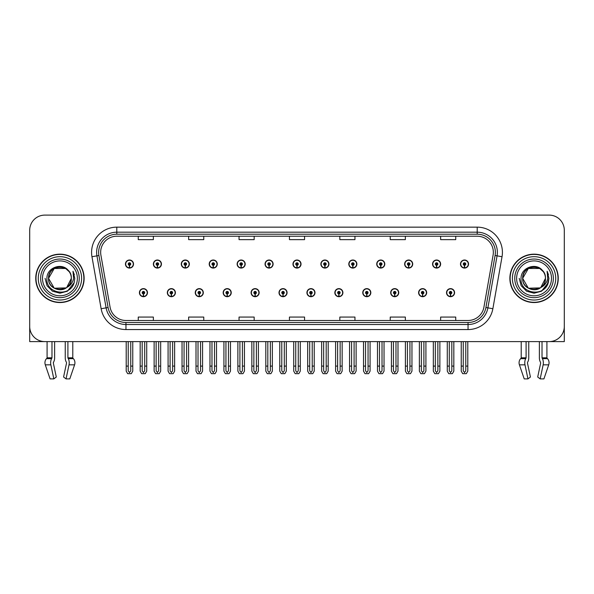 <?xml version="1.0" encoding="UTF-8"?>
<svg xmlns="http://www.w3.org/2000/svg" width="594" height="594" viewBox="0 0 594 594"><rect width="100%" height="100%" fill="white"/><g stroke="black" fill="none" stroke-linecap="round" stroke-linejoin="round"><path stroke-width="0.89" d="M390.689 292.664A4.032 4.032 0 0 0 394.72 296.696A4.032 4.032 0 0 0 398.752 292.664A4.032 4.032 0 0 0 394.72 288.632A4.032 4.032 0 0 0 390.689 292.664M362.763 292.664A4.032 4.032 0 0 0 366.795 296.696A4.032 4.032 0 0 0 370.827 292.664A4.032 4.032 0 0 0 366.795 288.632A4.032 4.032 0 0 0 362.763 292.664M334.845 292.664A4.032 4.032 0 0 0 338.877 296.696A4.032 4.032 0 0 0 342.909 292.664A4.032 4.032 0 0 0 338.877 288.632A4.032 4.032 0 0 0 334.845 292.664M306.927 292.664A4.032 4.032 0 0 0 310.959 296.696A4.032 4.032 0 0 0 314.991 292.664A4.032 4.032 0 0 0 310.959 288.632A4.032 4.032 0 0 0 306.927 292.664M279.009 292.664A4.032 4.032 0 0 0 283.041 296.696A4.032 4.032 0 0 0 287.073 292.664A4.032 4.032 0 0 0 283.041 288.632A4.032 4.032 0 0 0 279.009 292.664M251.091 292.664A4.032 4.032 0 0 0 255.123 296.696A4.032 4.032 0 0 0 259.155 292.664A4.032 4.032 0 0 0 255.123 288.632A4.032 4.032 0 0 0 251.091 292.664M223.173 292.664A4.032 4.032 0 0 0 227.205 296.696A4.032 4.032 0 0 0 231.237 292.664A4.032 4.032 0 0 0 227.205 288.632A4.032 4.032 0 0 0 223.173 292.664M195.248 292.664A4.032 4.032 0 0 0 199.28 296.696A4.032 4.032 0 0 0 203.311 292.664A4.032 4.032 0 0 0 199.28 288.632A4.032 4.032 0 0 0 195.248 292.664M167.33 292.664A4.032 4.032 0 0 0 171.362 296.696A4.032 4.032 0 0 0 175.393 292.664A4.032 4.032 0 0 0 171.362 288.632A4.032 4.032 0 0 0 167.33 292.664M139.412 292.664A4.032 4.032 0 0 0 143.444 296.696A4.032 4.032 0 0 0 147.475 292.664A4.032 4.032 0 0 0 143.444 288.632A4.032 4.032 0 0 0 139.412 292.664M418.607 292.664A4.032 4.032 0 0 0 422.638 296.696A4.032 4.032 0 0 0 426.67 292.664A4.032 4.032 0 0 0 422.638 288.632A4.032 4.032 0 0 0 418.607 292.664M432.566 264.04A4.032 4.032 0 0 0 436.597 268.072A4.032 4.032 0 0 0 440.629 264.04A4.032 4.032 0 0 0 436.597 260.009A4.032 4.032 0 0 0 432.566 264.04M404.648 264.04A4.032 4.032 0 0 0 408.679 268.072A4.032 4.032 0 0 0 412.711 264.04A4.032 4.032 0 0 0 408.679 260.009A4.032 4.032 0 0 0 404.648 264.04M376.73 264.04A4.032 4.032 0 0 0 380.761 268.072A4.032 4.032 0 0 0 384.793 264.04A4.032 4.032 0 0 0 380.761 260.009A4.032 4.032 0 0 0 376.73 264.04M348.804 264.04A4.032 4.032 0 0 0 352.836 268.072A4.032 4.032 0 0 0 356.868 264.04A4.032 4.032 0 0 0 352.836 260.009A4.032 4.032 0 0 0 348.804 264.04M320.886 264.04A4.032 4.032 0 0 0 324.918 268.072A4.032 4.032 0 0 0 328.95 264.04A4.032 4.032 0 0 0 324.918 260.009A4.032 4.032 0 0 0 320.886 264.04M292.968 264.04A4.032 4.032 0 0 0 297 268.072A4.032 4.032 0 0 0 301.032 264.04A4.032 4.032 0 0 0 297 260.009A4.032 4.032 0 0 0 292.968 264.04M265.05 264.04A4.032 4.032 0 0 0 269.082 268.072A4.032 4.032 0 0 0 273.114 264.04A4.032 4.032 0 0 0 269.082 260.009A4.032 4.032 0 0 0 265.05 264.04M237.132 264.04A4.032 4.032 0 0 0 241.164 268.072A4.032 4.032 0 0 0 245.196 264.04A4.032 4.032 0 0 0 241.164 260.009A4.032 4.032 0 0 0 237.132 264.04M209.207 264.04A4.032 4.032 0 0 0 213.239 268.072A4.032 4.032 0 0 0 217.27 264.04A4.032 4.032 0 0 0 213.239 260.009A4.032 4.032 0 0 0 209.207 264.04M181.289 264.04A4.032 4.032 0 0 0 185.321 268.072A4.032 4.032 0 0 0 189.352 264.04A4.032 4.032 0 0 0 185.321 260.009A4.032 4.032 0 0 0 181.289 264.04M153.371 264.04A4.032 4.032 0 0 0 157.403 268.072A4.032 4.032 0 0 0 161.434 264.04A4.032 4.032 0 0 0 157.403 260.009A4.032 4.032 0 0 0 153.371 264.04M125.453 264.04A4.032 4.032 0 0 0 129.485 268.072A4.032 4.032 0 0 0 133.516 264.04A4.032 4.032 0 0 0 129.485 260.009A4.032 4.032 0 0 0 125.453 264.04M446.525 292.664A4.032 4.032 0 0 0 450.556 296.696A4.032 4.032 0 0 0 454.588 292.664A4.032 4.032 0 0 0 450.556 288.632A4.032 4.032 0 0 0 446.525 292.664M460.484 264.04A4.032 4.032 0 0 0 464.515 268.072A4.032 4.032 0 0 0 468.547 264.04A4.032 4.032 0 0 0 464.515 260.009A4.032 4.032 0 0 0 460.484 264.04M527.517 362.392L527.784 361.932A5.546 2.918 90 0 0 528.757 357.811L528.757 341.602L539.374 341.602L539.374 357.811A5.546 2.918 -90 0 0 540.34 361.932L540.681 362.956L537.704 377.012L540.169 378.89L543.146 364.835A5.546 2.918 -90 0 0 542.381 358.642L542.025 357.811L546.911 357.811L546.911 341.602L564.3 341.602L564.3 230.227A15.117 15.117 0 0 0 549.183 215.11L44.817 215.11A15.117 15.117 0 0 0 29.7 230.227L29.7 341.602L47.089 341.602L47.089 357.811L51.975 357.811L51.619 358.642A5.546 2.918 90 0 0 50.854 364.835L53.831 378.89L56.296 377.012L53.319 362.956L53.66 361.932A5.546 2.918 90 0 0 54.626 357.811L54.626 341.602L65.243 341.602L65.243 357.811A5.546 2.918 -90 0 0 66.216 361.932L66.483 362.392L66.216 361.932M66.558 362.956L63.58 377.012L66.045 378.89L69.015 364.835A5.546 2.918 -90 0 0 68.258 358.642L67.902 357.811L72.787 357.811L72.787 341.602L76.062 341.602M517.938 341.602L521.213 341.602L521.213 357.811L526.098 357.811L525.742 358.642A5.546 2.918 90 0 0 524.985 364.835L527.955 378.89L530.42 377.012L527.442 362.956M35.744 278.356A24.191 24.191 0 0 0 59.935 302.546A24.191 24.191 0 0 0 84.125 278.356A24.191 24.191 0 0 0 59.935 254.165A24.191 24.191 0 0 0 35.744 278.356M509.875 278.356A24.191 24.191 0 0 0 534.065 302.546A24.191 24.191 0 0 0 558.256 278.356A24.191 24.191 0 0 0 534.065 254.165A24.191 24.191 0 0 0 509.875 278.356M100.661 252.346A16.127 16.127 0 0 1 116.788 236.219L477.212 236.219A16.127 16.127 0 0 1 493.094 255.153L483.924 307.157A16.127 16.127 0 0 1 468.042 320.485L125.958 320.485A16.127 16.127 0 0 1 110.076 307.157L100.906 255.153A16.127 16.127 0 0 1 100.661 252.346M98.641 252.346A18.139 18.139 0 0 0 98.916 255.502L108.086 307.506A18.139 18.139 0 0 0 125.958 322.497L468.042 322.497A18.139 18.139 0 0 0 485.914 307.506L495.084 255.502A18.139 18.139 0 0 0 477.212 234.207L116.788 234.207A18.139 18.139 0 0 0 98.641 252.346M91.966 256.727A25.2 25.2 0 0 1 116.788 227.153L477.212 227.153A25.2 25.2 0 0 1 502.034 256.727L492.864 308.732A25.2 25.2 0 0 1 468.042 329.559L125.958 329.559A25.2 25.2 0 0 1 101.136 308.732L91.966 256.727L96.933 255.851A20.159 20.159 0 0 1 116.788 232.187L477.212 232.187A20.159 20.159 0 0 1 497.067 255.851L487.897 307.855A20.159 20.159 0 0 1 468.042 324.517L125.958 324.517A20.159 20.159 0 0 1 106.103 307.855L96.933 255.851A20.159 20.159 0 0 1 96.629 252.346M549.183 215.11L44.817 215.11M29.7 230.227L29.7 326.485A15.117 15.117 0 0 0 44.817 341.602L549.183 341.602A15.117 15.117 0 0 0 564.3 326.485L564.3 230.227M289.441 236.219L289.441 239.634L304.559 239.634L304.559 236.219M239.048 236.219L239.048 239.634L254.165 239.634L254.165 236.219M188.647 236.219L188.647 239.634L203.764 239.634L203.764 236.219M138.254 236.219L138.254 239.634L153.371 239.634L153.371 236.219M339.835 236.219L339.835 239.634L354.952 239.634L354.952 236.219M390.236 236.219L390.236 239.634L405.353 239.634L405.353 236.219M440.629 236.219L440.629 239.634L455.746 239.634L455.746 236.219M304.559 320.485L304.559 317.07L289.441 317.07L289.441 320.485M254.165 320.485L254.165 317.07L239.048 317.07L239.048 320.485M203.764 320.485L203.764 317.07L188.647 317.07L188.647 320.485M153.371 320.485L153.371 317.07L138.254 317.07L138.254 320.485M354.952 320.485L354.952 317.07L339.835 317.07L339.835 320.485M405.353 320.485L405.353 317.07L390.236 317.07L390.236 320.485M455.746 320.485L455.746 317.07L440.629 317.07L440.629 320.485M451.819 341.602L451.819 370.767L450.556 372.572L449.294 370.767L449.294 366.09L447.282 366.09L447.282 371.131L448.737 373.656L452.376 373.656L453.831 371.131L453.831 341.602M450.504 293.926L450.393 296.443A3.779 3.779 0 0 1 446.777 292.664A3.779 3.779 0 0 1 450.556 288.884A3.779 3.779 0 0 1 454.336 292.664A3.779 3.779 0 0 1 450.72 296.443L450.608 293.926A1.262 1.262 0 0 0 451.819 292.664A1.262 1.262 0 0 0 450.556 291.409A1.262 1.262 0 0 0 449.294 292.664A1.262 1.262 0 0 0 450.504 293.926L450.534 293.169A0.505 0.505 0 0 1 450.052 292.664A0.505 0.505 0 0 1 450.556 292.159A0.505 0.505 0 0 1 451.061 292.664A0.505 0.505 0 0 1 450.579 293.169L450.608 293.926M447.282 341.602L447.282 366.09M449.294 341.602L449.294 366.09M451.819 366.09L453.831 366.09M465.778 341.602L465.778 370.767L464.515 372.572L463.253 370.767L463.253 366.09L461.241 366.09L461.241 371.131L462.696 373.656L466.335 373.656L467.79 371.131L467.79 341.602M464.463 265.303L464.352 267.82A3.779 3.779 0 0 1 460.736 264.04A3.779 3.779 0 0 1 464.515 260.261A3.779 3.779 0 0 1 468.295 264.04A3.779 3.779 0 0 1 464.679 267.82L464.567 265.303A1.262 1.262 0 0 0 465.778 264.04A1.262 1.262 0 0 0 464.515 262.778A1.262 1.262 0 0 0 463.253 264.04A1.262 1.262 0 0 0 464.463 265.303L464.493 264.545A0.505 0.505 0 0 1 464.011 264.04A0.505 0.505 0 0 1 464.515 263.536A0.505 0.505 0 0 1 465.02 264.04A0.505 0.505 0 0 1 464.538 264.545L464.567 265.303M461.241 341.602L461.241 366.09M463.253 341.602L463.253 366.09M465.778 366.09L467.79 366.09M423.893 341.602L423.893 370.767L422.638 372.572L421.376 370.767L421.376 366.09L419.364 366.09L419.364 371.131L420.819 373.656L424.458 373.656L425.913 371.131L425.913 341.602M422.579 293.926L422.475 296.443A3.779 3.779 0 0 1 418.859 292.664A3.779 3.779 0 0 1 422.638 288.884A3.779 3.779 0 0 1 426.418 292.664A3.779 3.779 0 0 1 422.802 296.443L422.69 293.926A1.262 1.262 0 0 0 423.893 292.664A1.262 1.262 0 0 0 422.638 291.409A1.262 1.262 0 0 0 421.376 292.664A1.262 1.262 0 0 0 422.579 293.926L422.616 293.169A0.505 0.505 0 0 1 422.134 292.664A0.505 0.505 0 0 1 422.638 292.159A0.505 0.505 0 0 1 423.143 292.664A0.505 0.505 0 0 1 422.661 293.169L422.69 293.926M419.364 341.602L419.364 366.09M421.376 341.602L421.376 366.09M423.893 366.09L425.913 366.09M395.975 341.602L395.975 370.767L394.72 372.572L393.458 370.767L393.458 366.09L391.439 366.09L391.439 371.131L392.894 373.656L396.54 373.656L397.995 371.131L397.995 341.602M394.661 293.926L394.55 296.443A3.779 3.779 0 0 1 390.941 292.664A3.779 3.779 0 0 1 394.72 288.884A3.779 3.779 0 0 1 398.5 292.664A3.779 3.779 0 0 1 394.884 296.443L394.772 293.926A1.262 1.262 0 0 0 395.975 292.664A1.262 1.262 0 0 0 394.72 291.409A1.262 1.262 0 0 0 393.458 292.664A1.262 1.262 0 0 0 394.661 293.926L394.698 293.169A0.505 0.505 0 0 1 394.216 292.664A0.505 0.505 0 0 1 394.72 292.159A0.505 0.505 0 0 1 395.225 292.664A0.505 0.505 0 0 1 394.743 293.169L394.772 293.926M391.439 341.602L391.439 366.09M393.458 341.602L393.458 366.09M395.975 366.09L397.995 366.09M368.057 341.602L368.057 370.767L366.795 372.572L365.54 370.767L365.54 366.09L363.521 366.09L363.521 371.131L364.976 373.656L368.622 373.656L370.077 371.131L370.077 341.602M366.743 293.926L366.632 296.443A3.779 3.779 0 0 1 363.016 292.664A3.779 3.779 0 0 1 366.795 288.884A3.779 3.779 0 0 1 370.582 292.664A3.779 3.779 0 0 1 366.966 296.443L366.854 293.926A1.262 1.262 0 0 0 368.057 292.664A1.262 1.262 0 0 0 366.795 291.409A1.262 1.262 0 0 0 365.54 292.664A1.262 1.262 0 0 0 366.743 293.926L366.773 293.169A0.505 0.505 0 0 1 366.298 292.664A0.505 0.505 0 0 1 366.795 292.159A0.505 0.505 0 0 1 367.3 292.664A0.505 0.505 0 0 1 366.817 293.169L366.854 293.926M363.521 341.602L363.521 366.09M365.54 341.602L365.54 366.09M368.057 366.09L370.077 366.09M437.86 341.602L437.86 370.767L436.597 372.572L435.335 370.767L435.335 366.09L433.323 366.09L433.323 371.131L434.778 373.656L438.417 373.656L439.872 371.131L439.872 341.602M436.545 265.303L436.434 267.82A3.779 3.779 0 0 1 432.818 264.04A3.779 3.779 0 0 1 436.597 260.261A3.779 3.779 0 0 1 440.377 264.04A3.779 3.779 0 0 1 436.761 267.82L436.649 265.303A1.262 1.262 0 0 0 437.86 264.04A1.262 1.262 0 0 0 436.597 262.778A1.262 1.262 0 0 0 435.335 264.04A1.262 1.262 0 0 0 436.545 265.303L436.575 264.545A0.505 0.505 0 0 1 436.093 264.04A0.505 0.505 0 0 1 436.597 263.536A0.505 0.505 0 0 1 437.102 264.04A0.505 0.505 0 0 1 436.62 264.545L436.649 265.303M433.323 341.602L433.323 366.09M435.335 341.602L435.335 366.09M437.86 366.09L439.872 366.09M409.934 341.602L409.934 370.767L408.679 372.572L407.417 370.767L407.417 366.09L405.405 366.09L405.405 371.131L406.853 373.656L410.499 373.656L411.954 371.131L411.954 341.602M408.62 265.303L408.516 267.82A3.779 3.779 0 0 1 404.9 264.04A3.779 3.779 0 0 1 408.679 260.261A3.779 3.779 0 0 1 412.459 264.04A3.779 3.779 0 0 1 408.843 267.82L408.731 265.303A1.262 1.262 0 0 0 409.934 264.04A1.262 1.262 0 0 0 408.679 262.778A1.262 1.262 0 0 0 407.417 264.04A1.262 1.262 0 0 0 408.62 265.303L408.657 264.545A0.505 0.505 0 0 1 408.175 264.04A0.505 0.505 0 0 1 408.679 263.536A0.505 0.505 0 0 1 409.184 264.04A0.505 0.505 0 0 1 408.702 264.545L408.731 265.303M405.405 341.602L405.405 366.09M407.417 341.602L407.417 366.09M409.934 366.09L411.954 366.09M382.016 341.602L382.016 370.767L380.761 372.572L379.499 370.767L379.499 366.09L377.48 366.09L377.48 371.131L378.935 373.656L382.581 373.656L384.036 371.131L384.036 341.602M380.702 265.303L380.591 267.82A3.779 3.779 0 0 1 376.975 264.04A3.779 3.779 0 0 1 380.761 260.261A3.779 3.779 0 0 1 384.541 264.04A3.779 3.779 0 0 1 380.925 267.82L380.813 265.303A1.262 1.262 0 0 0 382.016 264.04A1.262 1.262 0 0 0 380.761 262.778A1.262 1.262 0 0 0 379.499 264.04A1.262 1.262 0 0 0 380.702 265.303L380.739 264.545A0.505 0.505 0 0 1 380.257 264.04A0.505 0.505 0 0 1 380.761 263.536A0.505 0.505 0 0 1 381.259 264.04A0.505 0.505 0 0 1 380.784 264.545L380.813 265.303M377.48 341.602L377.48 366.09M379.499 341.602L379.499 366.09M382.016 366.09L384.036 366.09M354.098 341.602L354.098 370.767L352.836 372.572L351.581 370.767L351.581 366.09L349.562 366.09L349.562 371.131L351.017 373.656L354.663 373.656L356.118 371.131L356.118 341.602M352.784 265.303L352.673 267.82A3.779 3.779 0 0 1 349.057 264.04A3.779 3.779 0 0 1 352.836 260.261A3.779 3.779 0 0 1 356.615 264.04A3.779 3.779 0 0 1 353.007 267.82L352.895 265.303A1.262 1.262 0 0 0 354.098 264.04A1.262 1.262 0 0 0 352.836 262.778A1.262 1.262 0 0 0 351.581 264.04A1.262 1.262 0 0 0 352.784 265.303L352.814 264.545A0.505 0.505 0 0 1 352.331 264.04A0.505 0.505 0 0 1 352.836 263.536A0.505 0.505 0 0 1 353.341 264.04A0.505 0.505 0 0 1 352.858 264.545L352.895 265.303M349.562 341.602L349.562 366.09M351.581 341.602L351.581 366.09M354.098 366.09L356.118 366.09M51.975 341.602L51.975 357.811M67.902 357.811L67.902 341.602M53.386 362.392L53.319 362.956M66.045 378.89L69.788 378.89L74.592 364.835A5.546 4.715 90 0 0 73.366 358.642L72.928 358.182A0.505 0.431 -90 0 1 72.787 357.811M50.082 378.89L45.285 364.835L50.082 378.89L53.831 378.89M51.619 358.642L46.51 358.642A5.546 4.715 -90 0 0 45.285 364.835A5.546 4.715 -90 0 1 46.51 358.642L46.941 358.182A0.505 0.431 90 0 0 47.089 357.811M526.098 341.602L526.098 357.811M542.025 357.811L542.025 341.602M540.681 362.956L540.34 361.932M540.169 378.89L543.918 378.89L548.715 364.835A5.546 4.715 90 0 0 547.49 358.642L547.059 358.182A0.505 0.431 -90 0 1 546.911 357.811M524.985 364.835L519.408 364.835A5.546 4.715 -90 0 1 520.634 358.642A5.546 4.715 -90 0 0 519.408 364.835L524.212 378.89L527.955 378.89M525.742 358.642L520.634 358.642L521.072 358.182A0.505 0.431 90 0 0 521.213 357.811M77.376 278.356A17.441 17.441 0 0 1 59.935 295.797A17.441 17.441 0 0 1 42.501 278.356A17.441 17.441 0 0 1 59.935 260.914A17.441 17.441 0 0 1 77.376 278.356M66.157 287.904L54.24 288.216L48.545 278.356C47.847 263.654 72.03 263.654 71.332 278.356C72.03 293.05 47.847 293.05 48.545 278.356C47.847 263.654 72.03 263.654 71.332 278.356L66.721 287.511A11.39 11.39 0 0 0 69.171 271.681C63.313 261.702 46.674 267.077 46.926 278.356C45.604 293.978 70.129 297.49 74.146 282.699L74.792 278.356L72.988 271.25L73.597 278.356C72.817 282.544 70.53 285.595 66.728 287.503L65.637 288.216L54.24 288.216L48.545 278.356L54.24 268.488M35.996 278.356A23.938 23.938 0 0 1 59.935 254.418A23.938 23.938 0 0 1 83.873 278.356A23.938 23.938 0 0 1 59.935 302.294A23.938 23.938 0 0 1 35.996 278.356M71.332 278.356C72.03 293.05 47.847 293.05 48.545 278.356L54.24 268.488L65.637 268.488L69.171 271.681M66.728 287.503C59.875 293.191 48.062 287.385 48.545 278.356C48.983 272.46 52.02 268.74 57.648 267.196M72.988 271.25L74.332 274.658M74.146 282.699L67.367 291.223L59.935 293.213L52.51 291.223L47.075 285.781L45.077 278.356M551.499 278.356A17.441 17.441 0 0 1 534.065 295.797A17.441 17.441 0 0 1 516.624 278.356A17.441 17.441 0 0 1 534.065 260.914A17.441 17.441 0 0 1 551.499 278.356M540.28 287.904L528.363 288.216L522.668 278.356C521.97 263.654 546.153 263.654 545.455 278.356C546.153 293.05 521.97 293.05 522.668 278.356C522.185 287.385 533.999 293.191 540.852 287.503A11.39 11.39 0 0 0 543.295 271.681C537.436 261.702 520.797 267.077 521.049 278.356C519.728 293.978 544.253 297.49 548.269 282.699L548.923 278.356L547.111 271.25L547.72 278.356C546.94 282.544 544.653 285.595 540.852 287.503L539.76 288.216L528.363 288.216L522.668 278.356L528.363 268.488M510.127 278.356A23.938 23.938 0 0 1 534.065 254.418A23.938 23.938 0 0 1 558.004 278.356A23.938 23.938 0 0 1 534.065 302.294A23.938 23.938 0 0 1 510.127 278.356M545.455 278.356C546.153 293.05 521.97 293.05 522.668 278.356C521.97 263.654 546.153 263.654 545.455 278.356L540.748 287.578M531.779 267.196C526.143 268.74 523.106 272.46 522.668 278.356L528.363 268.488L539.76 268.488L543.295 271.681M547.111 271.25L548.455 274.658L547.141 271.302M548.269 282.699L541.49 291.223L534.065 293.213L526.633 291.223L521.198 285.781L519.208 278.356L521.198 285.781L526.633 291.223L534.065 293.213L541.49 291.223L546.926 285.781L548.923 278.356M340.139 341.602L340.139 370.767L338.877 372.572L337.622 370.767L337.622 366.09L335.603 366.09L335.603 371.131L337.058 373.656L340.704 373.656L342.151 371.131L342.151 341.602M338.825 293.926L338.714 296.443A3.779 3.779 0 0 1 335.098 292.664A3.779 3.779 0 0 1 338.877 288.884A3.779 3.779 0 0 1 342.656 292.664A3.779 3.779 0 0 1 339.04 296.443L338.936 293.926A1.262 1.262 0 0 0 340.139 292.664A1.262 1.262 0 0 0 338.877 291.409A1.262 1.262 0 0 0 337.622 292.664A1.262 1.262 0 0 0 338.825 293.926L338.855 293.169A0.505 0.505 0 0 1 338.372 292.664A0.505 0.505 0 0 1 338.877 292.159A0.505 0.505 0 0 1 339.382 292.664A0.505 0.505 0 0 1 338.899 293.169L338.936 293.926M335.603 341.602L335.603 366.09M337.622 341.602L337.622 366.09M340.139 366.09L342.151 366.09M312.221 341.602L312.221 370.767L310.959 372.572L309.697 370.767L309.697 366.09L307.685 366.09L307.685 371.131L309.14 373.656L312.778 373.656L314.233 371.131L314.233 341.602M310.907 293.926L310.796 296.443A3.779 3.779 0 0 1 307.18 292.664A3.779 3.779 0 0 1 310.959 288.884A3.779 3.779 0 0 1 314.738 292.664A3.779 3.779 0 0 1 311.122 296.443L311.011 293.926A1.262 1.262 0 0 0 312.221 292.664A1.262 1.262 0 0 0 310.959 291.409A1.262 1.262 0 0 0 309.697 292.664A1.262 1.262 0 0 0 310.907 293.926L310.937 293.169A0.505 0.505 0 0 1 310.454 292.664A0.505 0.505 0 0 1 310.959 292.159A0.505 0.505 0 0 1 311.464 292.664A0.505 0.505 0 0 1 310.981 293.169L311.011 293.926M307.685 341.602L307.685 366.09M309.697 341.602L309.697 366.09M312.221 366.09L314.233 366.09M284.303 341.602L284.303 370.767L283.041 372.572L281.779 370.767L281.779 366.09L279.767 366.09L279.767 371.131L281.222 373.656L284.86 373.656L286.315 371.131L286.315 341.602M282.989 293.926L282.878 296.443A3.779 3.779 0 0 1 279.262 292.664A3.779 3.779 0 0 1 283.041 288.884A3.779 3.779 0 0 1 286.82 292.664A3.779 3.779 0 0 1 283.204 296.443L283.093 293.926A1.262 1.262 0 0 0 284.303 292.664A1.262 1.262 0 0 0 283.041 291.409A1.262 1.262 0 0 0 281.779 292.664A1.262 1.262 0 0 0 282.989 293.926L283.019 293.169A0.505 0.505 0 0 1 282.536 292.664A0.505 0.505 0 0 1 283.041 292.159A0.505 0.505 0 0 1 283.546 292.664A0.505 0.505 0 0 1 283.063 293.169L283.093 293.926M279.767 341.602L279.767 366.09M281.779 341.602L281.779 366.09M284.303 366.09L286.315 366.09M326.18 341.602L326.18 370.767L324.918 372.572L323.656 370.767L323.656 366.09L321.644 366.09L321.644 371.131L323.099 373.656L326.737 373.656L328.192 371.131L328.192 341.602M324.866 265.303L324.755 267.82A3.779 3.779 0 0 1 321.139 264.04A3.779 3.779 0 0 1 324.918 260.261A3.779 3.779 0 0 1 328.697 264.04A3.779 3.779 0 0 1 325.081 267.82L324.977 265.303A1.262 1.262 0 0 0 326.18 264.04A1.262 1.262 0 0 0 324.918 262.778A1.262 1.262 0 0 0 323.656 264.04A1.262 1.262 0 0 0 324.866 265.303L324.896 264.545A0.505 0.505 0 0 1 324.413 264.04A0.505 0.505 0 0 1 324.918 263.536A0.505 0.505 0 0 1 325.423 264.04A0.505 0.505 0 0 1 324.94 264.545L324.977 265.303M321.644 341.602L321.644 366.09M323.656 341.602L323.656 366.09M326.18 366.09L328.192 366.09M298.262 341.602L298.262 370.767L297 372.572L295.738 370.767L295.738 366.09L293.726 366.09L293.726 371.131L295.181 373.656L298.819 373.656L300.274 371.131L300.274 341.602M296.948 265.303L296.837 267.82A3.779 3.779 0 0 1 293.221 264.04A3.779 3.779 0 0 1 297 260.261A3.779 3.779 0 0 1 300.779 264.04A3.779 3.779 0 0 1 297.163 267.82L297.052 265.303A1.262 1.262 0 0 0 298.262 264.04A1.262 1.262 0 0 0 297 262.778A1.262 1.262 0 0 0 295.738 264.04A1.262 1.262 0 0 0 296.948 265.303L296.978 264.545A0.505 0.505 0 0 1 296.495 264.04A0.505 0.505 0 0 1 297 263.536A0.505 0.505 0 0 1 297.505 264.04A0.505 0.505 0 0 1 297.022 264.545L297.052 265.303M293.726 341.602L293.726 366.09M295.738 341.602L295.738 366.09M298.262 366.09L300.274 366.09M270.344 341.602L270.344 370.767L269.082 372.572L267.82 370.767L267.82 366.09L265.808 366.09L265.808 371.131L267.263 373.656L270.901 373.656L272.356 371.131L272.356 341.602M269.023 265.303L268.919 267.82A3.779 3.779 0 0 1 265.303 264.04A3.779 3.779 0 0 1 269.082 260.261A3.779 3.779 0 0 1 272.861 264.04A3.779 3.779 0 0 1 269.245 267.82L269.134 265.303A1.262 1.262 0 0 0 270.344 264.04A1.262 1.262 0 0 0 269.082 262.778A1.262 1.262 0 0 0 267.82 264.04A1.262 1.262 0 0 0 269.023 265.303L269.06 264.545A0.505 0.505 0 0 1 268.577 264.04A0.505 0.505 0 0 1 269.082 263.536A0.505 0.505 0 0 1 269.587 264.04A0.505 0.505 0 0 1 269.104 264.545L269.134 265.303M265.808 341.602L265.808 366.09M267.82 341.602L267.82 366.09M270.344 366.09L272.356 366.09M256.378 341.602L256.378 370.767L255.123 372.572L253.861 370.767L253.861 366.09L251.849 366.09L251.849 371.131L253.296 373.656L256.942 373.656L258.397 371.131L258.397 341.602M255.064 293.926L254.96 296.443A3.779 3.779 0 0 1 251.344 292.664A3.779 3.779 0 0 1 255.123 288.884A3.779 3.779 0 0 1 258.902 292.664A3.779 3.779 0 0 1 255.286 296.443L255.175 293.926A1.262 1.262 0 0 0 256.378 292.664A1.262 1.262 0 0 0 255.123 291.409A1.262 1.262 0 0 0 253.861 292.664A1.262 1.262 0 0 0 255.064 293.926L255.101 293.169A0.505 0.505 0 0 1 254.618 292.664A0.505 0.505 0 0 1 255.123 292.159A0.505 0.505 0 0 1 255.628 292.664A0.505 0.505 0 0 1 255.145 293.169L255.175 293.926M251.849 341.602L251.849 366.09M253.861 341.602L253.861 366.09M256.378 366.09L258.397 366.09M228.46 341.602L228.46 370.767L227.205 372.572L225.943 370.767L225.943 366.09L223.923 366.09L223.923 371.131L225.378 373.656L229.024 373.656L230.479 371.131L230.479 341.602M227.146 293.926L227.034 296.443A3.779 3.779 0 0 1 223.418 292.664A3.779 3.779 0 0 1 227.205 288.884A3.779 3.779 0 0 1 230.984 292.664A3.779 3.779 0 0 1 227.368 296.443L227.257 293.926A1.262 1.262 0 0 0 228.46 292.664A1.262 1.262 0 0 0 227.205 291.409A1.262 1.262 0 0 0 225.943 292.664A1.262 1.262 0 0 0 227.146 293.926L227.183 293.169A0.505 0.505 0 0 1 226.7 292.664A0.505 0.505 0 0 1 227.205 292.159A0.505 0.505 0 0 1 227.702 292.664A0.505 0.505 0 0 1 227.227 293.169L227.257 293.926M223.923 341.602L223.923 366.09M225.943 341.602L225.943 366.09M228.46 366.09L230.479 366.09M200.542 341.602L200.542 370.767L199.28 372.572L198.025 370.767L198.025 366.09L196.005 366.09L196.005 371.131L197.46 373.656L201.106 373.656L202.561 371.131L202.561 341.602M199.228 293.926L199.116 296.443A3.779 3.779 0 0 1 195.5 292.664A3.779 3.779 0 0 1 199.28 288.884A3.779 3.779 0 0 1 203.059 292.664A3.779 3.779 0 0 1 199.45 296.443L199.339 293.926A1.262 1.262 0 0 0 200.542 292.664A1.262 1.262 0 0 0 199.28 291.409A1.262 1.262 0 0 0 198.025 292.664A1.262 1.262 0 0 0 199.228 293.926L199.257 293.169A0.505 0.505 0 0 1 198.775 292.664A0.505 0.505 0 0 1 199.28 292.159A0.505 0.505 0 0 1 199.784 292.664A0.505 0.505 0 0 1 199.302 293.169L199.339 293.926M196.005 341.602L196.005 366.09M198.025 341.602L198.025 366.09M200.542 366.09L202.561 366.09M172.624 341.602L172.624 370.767L171.362 372.572L170.107 370.767L170.107 366.09L168.087 366.09L168.087 371.131L169.542 373.656L173.181 373.656L174.636 371.131L174.636 341.602M171.31 293.926L171.198 296.443A3.779 3.779 0 0 1 167.582 292.664A3.779 3.779 0 0 1 171.362 288.884A3.779 3.779 0 0 1 175.141 292.664A3.779 3.779 0 0 1 171.525 296.443L171.421 293.926A1.262 1.262 0 0 0 172.624 292.664A1.262 1.262 0 0 0 171.362 291.409A1.262 1.262 0 0 0 170.107 292.664A1.262 1.262 0 0 0 171.31 293.926L171.339 293.169A0.505 0.505 0 0 1 170.857 292.664A0.505 0.505 0 0 1 171.362 292.159A0.505 0.505 0 0 1 171.866 292.664A0.505 0.505 0 0 1 171.384 293.169L171.421 293.926M168.087 341.602L168.087 366.09M170.107 341.602L170.107 366.09M172.624 366.09L174.636 366.09M144.706 341.602L144.706 370.767L143.444 372.572L142.181 370.767L142.181 366.09L140.169 366.09L140.169 371.131L141.624 373.656L145.263 373.656L146.718 371.131L146.718 341.602M143.392 293.926L143.28 296.443A3.779 3.779 0 0 1 139.664 292.664A3.779 3.779 0 0 1 143.444 288.884A3.779 3.779 0 0 1 147.223 292.664A3.779 3.779 0 0 1 143.607 296.443L143.496 293.926A1.262 1.262 0 0 0 144.706 292.664A1.262 1.262 0 0 0 143.444 291.409A1.262 1.262 0 0 0 142.181 292.664A1.262 1.262 0 0 0 143.392 293.926L143.421 293.169A0.505 0.505 0 0 1 142.939 292.664A0.505 0.505 0 0 1 143.444 292.159A0.505 0.505 0 0 1 143.948 292.664A0.505 0.505 0 0 1 143.466 293.169L143.496 293.926M140.169 341.602L140.169 366.09M142.181 341.602L142.181 366.09M144.706 366.09L146.718 366.09M242.419 341.602L242.419 370.767L241.164 372.572L239.902 370.767L239.902 366.09L237.882 366.09L237.882 371.131L239.337 373.656L242.983 373.656L244.438 371.131L244.438 341.602M241.105 265.303L240.993 267.82A3.779 3.779 0 0 1 237.385 264.04A3.779 3.779 0 0 1 241.164 260.261A3.779 3.779 0 0 1 244.943 264.04A3.779 3.779 0 0 1 241.327 267.82L241.216 265.303A1.262 1.262 0 0 0 242.419 264.04A1.262 1.262 0 0 0 241.164 262.778A1.262 1.262 0 0 0 239.902 264.04A1.262 1.262 0 0 0 241.105 265.303L241.142 264.545A0.505 0.505 0 0 1 240.659 264.04A0.505 0.505 0 0 1 241.164 263.536A0.505 0.505 0 0 1 241.669 264.04A0.505 0.505 0 0 1 241.186 264.545L241.216 265.303M237.882 341.602L237.882 366.09M239.902 341.602L239.902 366.09M242.419 366.09L244.438 366.09M214.501 341.602L214.501 370.767L213.239 372.572L211.984 370.767L211.984 366.09L209.964 366.09L209.964 371.131L211.419 373.656L215.065 373.656L216.52 371.131L216.52 341.602M213.187 265.303L213.075 267.82A3.779 3.779 0 0 1 209.459 264.04A3.779 3.779 0 0 1 213.239 260.261A3.779 3.779 0 0 1 217.025 264.04A3.779 3.779 0 0 1 213.409 267.82L213.298 265.303A1.262 1.262 0 0 0 214.501 264.04A1.262 1.262 0 0 0 213.239 262.778A1.262 1.262 0 0 0 211.984 264.04A1.262 1.262 0 0 0 213.187 265.303L213.216 264.545A0.505 0.505 0 0 1 212.741 264.04A0.505 0.505 0 0 1 213.239 263.536A0.505 0.505 0 0 1 213.743 264.04A0.505 0.505 0 0 1 213.261 264.545L213.298 265.303M209.964 341.602L209.964 366.09M211.984 341.602L211.984 366.09M214.501 366.09L216.52 366.09M186.583 341.602L186.583 370.767L185.321 372.572L184.066 370.767L184.066 366.09L182.046 366.09L182.046 371.131L183.501 373.656L187.147 373.656L188.595 371.131L188.595 341.602M185.269 265.303L185.157 267.82A3.779 3.779 0 0 1 181.541 264.04A3.779 3.779 0 0 1 185.321 260.261A3.779 3.779 0 0 1 189.1 264.04A3.779 3.779 0 0 1 185.484 267.82L185.38 265.303A1.262 1.262 0 0 0 186.583 264.04A1.262 1.262 0 0 0 185.321 262.778A1.262 1.262 0 0 0 184.066 264.04A1.262 1.262 0 0 0 185.269 265.303L185.298 264.545A0.505 0.505 0 0 1 184.816 264.04A0.505 0.505 0 0 1 185.321 263.536A0.505 0.505 0 0 1 185.825 264.04A0.505 0.505 0 0 1 185.343 264.545L185.38 265.303M182.046 341.602L182.046 366.09M184.066 341.602L184.066 366.09M186.583 366.09L188.595 366.09M158.665 341.602L158.665 370.767L157.403 372.572L156.14 370.767L156.14 366.09L154.128 366.09L154.128 371.131L155.583 373.656L159.222 373.656L160.677 371.131L160.677 341.602M157.351 265.303L157.239 267.82A3.779 3.779 0 0 1 153.623 264.04A3.779 3.779 0 0 1 157.403 260.261A3.779 3.779 0 0 1 161.182 264.04A3.779 3.779 0 0 1 157.566 267.82L157.455 265.303A1.262 1.262 0 0 0 158.665 264.04A1.262 1.262 0 0 0 157.403 262.778A1.262 1.262 0 0 0 156.14 264.04A1.262 1.262 0 0 0 157.351 265.303L157.38 264.545A0.505 0.505 0 0 1 156.898 264.04A0.505 0.505 0 0 1 157.403 263.536A0.505 0.505 0 0 1 157.907 264.04A0.505 0.505 0 0 1 157.425 264.545L157.455 265.303M154.128 341.602L154.128 366.09M156.14 341.602L156.14 366.09M158.665 366.09L160.677 366.09M130.747 341.602L130.747 370.767L129.485 372.572L128.222 370.767L128.222 366.09L126.21 366.09L126.21 371.131L127.665 373.656L131.304 373.656L132.759 371.131L132.759 341.602M129.433 265.303L129.321 267.82A3.779 3.779 0 0 1 125.705 264.04A3.779 3.779 0 0 1 129.485 260.261A3.779 3.779 0 0 1 133.264 264.04A3.779 3.779 0 0 1 129.648 267.82L129.537 265.303A1.262 1.262 0 0 0 130.747 264.04A1.262 1.262 0 0 0 129.485 262.778A1.262 1.262 0 0 0 128.222 264.04A1.262 1.262 0 0 0 129.433 265.303L129.462 264.545A0.505 0.505 0 0 1 128.98 264.04A0.505 0.505 0 0 1 129.485 263.536A0.505 0.505 0 0 1 129.989 264.04A0.505 0.505 0 0 1 129.507 264.545L129.537 265.303M126.21 341.602L126.21 366.09M128.222 341.602L128.222 366.09M130.747 366.09L132.759 366.09M477.212 227.153L477.212 234.207M96.933 255.851L98.916 255.502M125.958 329.559L125.958 322.497M468.042 322.497L468.042 329.559M485.914 307.506L492.864 308.732M101.136 308.732L108.086 307.506M495.084 255.502L502.034 256.727M116.788 227.153L116.788 234.207M450.393 296.443A3.779 3.779 0 0 1 446.777 292.664M464.352 267.82A3.779 3.779 0 0 1 460.736 264.04M422.475 296.443A3.779 3.779 0 0 1 418.859 292.664M394.55 296.443A3.779 3.779 0 0 1 390.941 292.664M366.632 296.443A3.779 3.779 0 0 1 363.016 292.664M436.434 267.82A3.779 3.779 0 0 1 432.818 264.04M408.516 267.82A3.779 3.779 0 0 1 404.9 264.04M380.591 267.82A3.779 3.779 0 0 1 376.975 264.04M352.673 267.82A3.779 3.779 0 0 1 349.057 264.04M69.015 364.835L74.592 364.835M45.285 364.835L50.854 364.835M68.258 358.642L73.366 358.642M67.991 358.182L72.928 358.182M46.941 358.182L51.886 358.182M543.146 364.835L548.715 364.835M542.381 358.642L547.49 358.642M542.114 358.182L547.059 358.182M521.072 358.182L526.009 358.182M79.247 278.356A19.312 19.312 0 0 1 59.935 297.661A19.312 19.312 0 0 1 40.63 278.356A19.312 19.312 0 0 1 59.935 259.043A19.312 19.312 0 0 1 79.247 278.356M38.268 278.356A21.674 21.674 0 0 1 59.935 256.682A21.674 21.674 0 0 1 81.608 278.356A21.674 21.674 0 0 1 59.935 300.022A21.674 21.674 0 0 1 38.268 278.356M553.37 278.356A19.312 19.312 0 0 1 534.065 297.661A19.312 19.312 0 0 1 514.753 278.356A19.312 19.312 0 0 1 534.065 259.043A19.312 19.312 0 0 1 553.37 278.356M512.392 278.356A21.674 21.674 0 0 1 534.065 256.682A21.674 21.674 0 0 1 555.732 278.356A21.674 21.674 0 0 1 534.065 300.022A21.674 21.674 0 0 1 512.392 278.356M338.714 296.443A3.779 3.779 0 0 1 335.098 292.664M310.796 296.443A3.779 3.779 0 0 1 307.18 292.664M282.878 296.443A3.779 3.779 0 0 1 279.262 292.664M324.755 267.82A3.779 3.779 0 0 1 321.139 264.04M296.837 267.82A3.779 3.779 0 0 1 293.221 264.04M268.919 267.82A3.779 3.779 0 0 1 265.303 264.04M254.96 296.443A3.779 3.779 0 0 1 251.344 292.664M227.034 296.443A3.779 3.779 0 0 1 223.418 292.664M199.116 296.443A3.779 3.779 0 0 1 195.5 292.664M171.198 296.443A3.779 3.779 0 0 1 167.582 292.664M143.28 296.443A3.779 3.779 0 0 1 139.664 292.664M240.993 267.82A3.779 3.779 0 0 1 237.385 264.04M213.075 267.82A3.779 3.779 0 0 1 209.459 264.04M185.157 267.82A3.779 3.779 0 0 1 181.541 264.04M157.239 267.82A3.779 3.779 0 0 1 153.623 264.04M129.321 267.82A3.779 3.779 0 0 1 125.705 264.04"/></g></svg>
